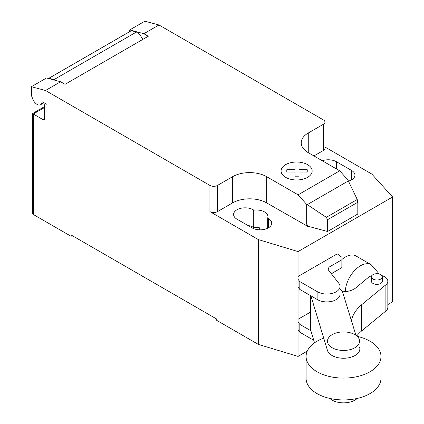 <?xml version="1.0" encoding="UTF-8"?>
<svg xmlns="http://www.w3.org/2000/svg" width="424" height="424" viewBox="0 0 424 424"><rect width="100%" height="100%" fill="white"/><g stroke="black" fill="none" stroke-linecap="round" stroke-linejoin="round"><path stroke-width="0.64" d="M354.883 334.637A16.048 9.264 0 0 0 337.393 332.628A16.048 9.264 0 0 0 327.487 341.188A16.048 9.264 0 0 0 332.188 347.738A16.048 9.264 0 0 0 349.673 349.747A16.048 9.264 0 0 0 359.579 341.188A16.048 9.264 0 0 0 354.883 334.637M357.22 398.433A16.048 9.264 180 0 1 332.188 400.15A16.048 9.264 180 0 1 329.846 398.433M310.866 330.757L299.816 324.381L298.051 322.139L298.051 319.283L310.649 312.011M298.051 322.139L298.051 329.999L299.816 332.241L299.816 324.381M299.816 332.241L313.765 340.292M298.051 276.48L337.266 253.838L342.11 257.437L341.861 259.748L328.955 267.2L328.165 269.696L338.84 283.301A13.171 7.606 180 0 1 340.016 286.439A13.171 7.606 180 0 1 331.61 293.525A13.171 7.606 180 0 1 317.126 291.569L299.816 281.578L298.051 279.337L298.051 251.586L258.333 239.576L209.917 211.624L209.917 185.421L45.506 90.498L60.637 81.758L46.518 77.979L31.392 86.713L45.506 90.498M331.308 273.703L341.861 267.608L342.11 257.437M341.861 267.608L341.861 259.748M328.955 270.703L328.955 267.2M298.051 279.337L298.051 287.196L299.816 289.438L317.126 299.434L317.126 291.569M317.126 299.434A13.171 7.606 0 0 0 331.61 301.385A13.171 7.606 0 0 0 340.016 294.298L340.016 286.439M299.816 289.438L299.816 281.578M323.719 338.129A37.445 21.619 0 0 0 306.091 356.473A37.445 21.619 0 0 0 317.057 371.763A37.445 21.619 0 0 0 357.861 376.448A37.445 21.619 0 0 0 380.975 356.473A37.445 21.619 0 0 0 370.009 341.188A37.445 21.619 0 0 0 357.22 336.354M380.975 356.473L380.975 378.314A37.445 21.619 180 0 1 357.861 398.284A37.445 21.619 180 0 1 317.057 393.599A37.445 21.619 180 0 1 306.091 378.314L306.091 356.473M373.009 274.635A5.448 3.148 180 0 1 378.945 273.952A5.448 3.148 180 0 1 382.31 276.856A5.448 3.148 180 0 1 380.715 279.082A5.448 3.148 180 0 1 373.009 279.082A5.448 3.148 180 0 1 371.413 276.856A5.448 3.148 180 0 1 373.009 274.635M371.413 276.856L371.413 281.229A5.448 3.148 0 0 0 373.009 283.449A5.448 3.148 0 0 0 380.715 283.449A5.448 3.148 0 0 0 382.31 281.229L382.31 276.856M342.422 291.749A16.054 9.27 0 0 0 356.075 287.652L368.053 277.662A10.844 6.259 180 0 1 371.784 275.717M381.865 275.611A10.844 6.259 180 0 1 387.833 281.202A10.844 6.259 180 0 1 385.882 284.785L361.423 304.914A60.272 34.8 0 0 0 351.48 320.851M356.743 335.925A60.272 34.8 180 0 1 361.423 331.118L385.882 310.993A10.844 6.259 0 0 0 387.833 307.411L387.833 281.202M361.423 331.118L361.423 304.914M340.016 288.861A16.192 9.349 180 0 1 342.767 292.608L355.932 335.31M359.579 347.134L359.589 347.155A16.313 9.418 180 0 1 359.849 348.83A16.313 9.418 180 0 1 344.993 358.211A16.313 9.418 180 0 1 327.482 350.51L310.962 296.132A16.192 9.349 180 0 1 310.866 295.82M310.649 295.692L310.649 329.241A16.192 9.349 0 0 0 310.962 331.07L310.962 296.132M310.962 331.07L314.529 342.804M378.537 273.867L378.054 272.595L371.17 264.73A21.396 12.354 120 0 0 371.164 264.724L356.028 255.985A21.396 12.354 120 0 0 342.11 259.308M332.315 273.12A21.396 12.354 120 0 0 331.844 274.386M44.626 107.458L33.279 114.008L32.5 113.558L32.5 213.373A2.676 1.542 0 0 0 33.279 214.464L33.279 114.008L42.739 119.467A2.676 1.542 -120 0 0 44.075 119.6A2.676 1.542 -120 0 0 44.626 118.376L44.626 105.274A2.676 1.542 60 0 1 45.183 104.05A2.676 1.542 60 0 1 46.518 104.182L42.686 101.972A1.071 0.62 -120 0 0 42.151 101.919A1.071 0.62 -120 0 0 41.939 102.295A6.954 4.017 60 0 1 40.54 104.744A6.954 4.017 60 0 1 37.063 104.399A6.954 4.017 60 0 1 32.802 99.094L31.392 95.448L31.392 86.713M348.358 180.921L357.241 199.476L357.814 202.237L327.551 219.706L326.332 217.321L306.292 203.976L298.099 194.839L339.709 170.819L347.897 179.956L348.358 180.921L307.283 204.638M326.332 217.321L357.241 199.476M357.814 202.237L357.814 214.025L327.551 231.499L327.551 219.706M327.551 231.499L307.946 226.22L306.292 223.098L306.292 203.976M306.292 223.098L307.506 226.231L307.946 225.976M298.099 194.839L266.654 176.686L266.654 202.889L307.506 226.231M158.979 24.984L144.86 21.2L129.733 29.934L143.847 33.719L158.979 24.984L323.39 119.907A5.348 3.09 180 0 1 324.959 122.091A5.348 3.09 180 0 1 323.39 124.274L308.264 133.009A24.073 13.897 0 0 0 301.215 142.835A24.073 13.897 0 0 0 308.264 152.661L339.709 170.819M143.847 33.719L148.268 36.268L65.052 84.312L60.637 81.758M266.654 176.686A24.073 13.897 0 0 0 232.612 176.686L217.486 185.421A5.348 3.09 180 0 1 209.917 185.421M142.756 39.448A11.766 6.795 -120 0 0 136.401 32.044L131.345 30.687L48.887 78.292L53.943 79.648L136.401 32.044M53.943 79.648A11.766 6.795 60 0 1 54.744 80.184M131.345 30.687A8.024 4.632 -120 0 0 131.016 30.846L48.559 78.456A8.024 4.632 60 0 1 48.887 78.292M129.733 31.588L129.733 29.934M307.506 226.474L307.946 226.22M266.654 202.889A24.073 13.897 0 0 0 232.612 202.889L217.486 211.624A5.348 3.09 180 0 1 209.917 211.624M324.959 147.017L371.806 174.063L392.608 196.99L298.051 251.586M324.959 122.091L324.959 148.294A5.348 3.09 180 0 1 323.39 150.478L313.935 155.937M267.666 218.1A11.501 6.641 0 0 0 267.942 216.648A11.501 6.641 0 0 0 253.923 210.166L253.229 209.769A11.501 6.641 0 0 0 240.694 208.327A11.501 6.641 0 0 0 233.598 214.464A11.501 6.641 0 0 0 236.963 219.16L252.095 227.895A11.501 6.641 0 0 0 264.629 229.331A11.501 6.641 0 0 0 271.726 223.199A11.501 6.641 0 0 0 268.36 218.503L267.666 218.1L267.666 228.26M348.459 181.127A11.501 6.641 0 0 0 354.941 175.154A11.501 6.641 0 0 0 351.57 170.459L336.444 161.724A11.501 6.641 0 0 0 322.293 160.76M33.279 214.464L71.105 236.301L71.105 234.991L216.728 319.065L216.728 320.374L258.333 344.399L298.051 356.409L307.273 351.083M253.923 210.166L253.923 227.64A11.501 6.641 180 0 1 259.297 227.683L259.297 229.819M258.333 239.576L258.333 344.399M247.95 225.499A11.501 6.641 180 0 1 253.229 227.238L253.923 227.64M72.239 235.649L71.105 236.301M392.608 196.99L392.608 301.814L387.833 304.575M298.051 287.196L298.051 319.283M298.051 329.999L298.051 356.409M286.799 172.043L286.794 169.738L295.03 169.743L295.019 164.989L299.021 164.989L299.021 169.743L307.252 169.743L307.246 172.049L299.021 172.049L299.021 176.797L295.03 176.797L295.03 172.049L286.799 172.043M285.628 177.343A15.54 8.973 0 0 0 311.624 173.321A15.54 8.973 0 0 0 292.597 162.334A15.54 8.973 0 0 0 285.628 177.343M385.882 310.993L385.882 284.785M371.164 264.724A21.396 12.354 120 0 0 360.469 265.784A21.396 12.354 120 0 0 345.337 291.632M41.939 102.295L42.585 101.919M44.626 118.376L42.739 119.467M323.39 150.478L323.39 124.274M217.486 211.624L217.486 185.421M232.612 202.889L232.612 176.686M308.264 152.661L308.264 133.009M351.57 170.459L351.57 179.85M336.444 168.932L336.444 161.724M253.229 209.769L253.229 227.238M268.36 218.503L268.36 227.895M44.017 102.74L40.54 104.744M45.734 103.732L45.183 104.05M32.5 113.558L44.626 106.557"/></g></svg>
